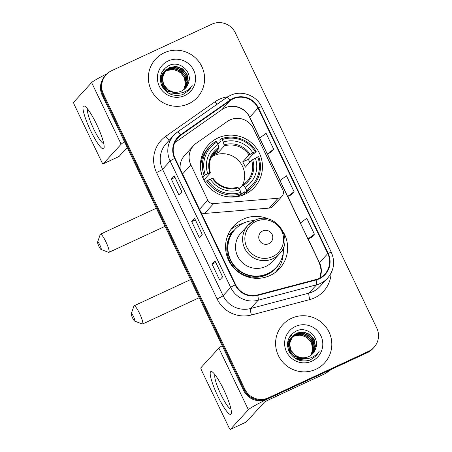 <?xml version="1.0" encoding="UTF-8"?>
<svg xmlns="http://www.w3.org/2000/svg" width="452" height="452" viewBox="0 0 452 452"><rect width="100%" height="100%" fill="white"/><g stroke="black" fill="none" stroke-linecap="round" stroke-linejoin="round"><path stroke-width="0.68" d="M229.944 119.95A17.713 17.402 42.5 0 0 227.311 121.469L196.417 143.131A17.713 17.402 42.5 0 0 193.614 145.589A17.713 17.402 42.5 0 0 190.857 164.89L207.784 200.219A5.904 5.803 42.5 0 0 213.649 203.598L278.144 198.242A5.904 5.803 42.5 0 0 282.833 189.964L253.402 128.537A17.713 17.402 42.5 0 0 229.944 119.95M269.432 219.367A31.29 30.742 42.5 0 0 243.114 219.214A31.29 30.742 42.5 0 0 233.514 226.243A31.29 30.742 42.5 0 0 231.774 265.533A31.29 30.742 42.5 0 0 270.087 275.505A31.29 30.742 42.5 0 0 279.686 268.477A31.29 30.742 42.5 0 0 283.342 232.091M242.939 223.435A31.29 30.742 42.5 0 0 237.492 225.362A31.29 30.742 42.5 0 0 230.915 229.509M217.943 137.973A31.29 30.742 42.5 0 0 208.338 145.002A31.29 30.742 42.5 0 0 206.604 184.292A31.29 30.742 42.5 0 0 244.911 194.264A31.29 30.742 42.5 0 0 254.516 187.235A31.29 30.742 42.5 0 0 256.25 147.945A31.29 30.742 42.5 0 0 217.943 137.973M204.338 153.522A31.29 30.742 42.5 0 0 203.293 153.985A31.29 30.742 42.5 0 0 202.502 154.364M229.401 234.684A28.634 28.131 -137.5 0 1 229.848 234.181A28.634 28.131 -137.5 0 1 234.17 230.35M231.52 233.249A28.634 28.131 42.5 0 0 229.661 234.707M193.614 145.589L184.591 155.454A17.713 17.402 42.5 0 0 180.19 169.003M201.1 212.643A5.904 5.803 42.5 0 0 204.62 213.463L269.115 208.106A5.904 5.803 42.5 0 0 272.889 206.265L281.912 196.4M276.664 271.358A31.29 30.742 42.5 0 0 278.579 268.16M106.175 74.693L104.988 75.987A17.713 17.402 42.5 0 0 102.231 95.282L243.701 390.556A17.713 17.402 42.5 0 0 267.16 399.144L367.391 352.633A17.713 17.402 42.5 0 0 372.827 348.656L373.42 348.006A17.713 17.402 42.5 0 1 367.984 351.984A17.713 17.402 42.5 0 0 373.42 348.006L374.013 347.362A17.713 17.402 42.5 0 0 376.77 328.062L235.3 32.787A17.713 17.402 42.5 0 0 211.841 24.199L111.604 70.71A17.713 17.402 42.5 0 0 106.175 74.693A17.713 17.402 42.5 0 0 103.412 93.988L244.888 389.262A17.713 17.402 42.5 0 0 268.347 397.85L368.578 351.34A17.713 17.402 42.5 0 0 374.013 347.362M105.582 75.337A17.713 17.402 42.5 0 0 102.824 94.637L244.295 389.912A17.713 17.402 42.5 0 0 267.753 398.5L367.984 351.984L267.753 398.5A17.713 17.402 42.5 0 1 244.295 389.912L102.824 94.637A17.713 17.402 42.5 0 1 105.582 75.337M164.268 52.765A28.335 27.843 42.5 0 0 155.573 59.133A28.335 27.843 42.5 0 0 153.996 94.717A28.335 27.843 42.5 0 0 188.693 103.751A28.335 27.843 42.5 0 0 197.388 97.383A28.335 27.843 42.5 0 0 198.965 61.8A28.335 27.843 42.5 0 0 164.268 52.765A28.335 27.843 42.5 0 0 155.573 59.133A28.335 27.843 42.5 0 0 153.996 94.717A28.335 27.843 42.5 0 0 188.693 103.751A28.335 27.843 42.5 0 0 197.388 97.383A28.335 27.843 42.5 0 0 198.965 61.8A28.335 27.843 42.5 0 0 164.268 52.765M291.489 318.304A28.335 27.843 42.5 0 0 282.794 324.666A28.335 27.843 42.5 0 0 281.223 360.25A28.335 27.843 42.5 0 0 315.92 369.284A28.335 27.843 42.5 0 0 324.609 362.916A28.335 27.843 42.5 0 0 326.186 327.333A28.335 27.843 42.5 0 0 291.489 318.304A28.335 27.843 42.5 0 0 282.794 324.666A28.335 27.843 42.5 0 0 281.223 360.25A28.335 27.843 42.5 0 0 315.92 369.284A28.335 27.843 42.5 0 0 324.609 362.916A28.335 27.843 42.5 0 0 326.186 327.333A28.335 27.843 42.5 0 0 291.489 318.304M233.023 98.92A18.894 18.56 -137.5 0 1 258.041 108.084L327.762 253.595A18.894 18.56 -137.5 0 1 324.818 274.178A18.894 18.56 -137.5 0 1 315.971 279.528L257.583 294.947A18.894 18.56 -137.5 0 1 235.616 284.681L175.048 158.273A18.894 18.56 -137.5 0 1 177.992 137.685A18.894 18.56 -137.5 0 1 180.981 135.063L230.215 100.542A18.894 18.56 -137.5 0 1 233.023 98.92M232.82 98.496A19.363 19.029 42.5 0 0 229.938 100.158L180.704 134.679A19.363 19.029 42.5 0 0 174.625 158.466L235.193 284.879A19.363 19.029 42.5 0 0 257.713 295.399L316.095 279.98A19.363 19.029 42.5 0 0 328.186 253.402L258.465 107.887A19.363 19.029 42.5 0 0 232.82 98.496M311.451 237.413L314.417 234.192L306.784 218.259L300.371 223.028L308.004 238.955L311.49 237.396M270.742 152.443L273.709 149.222L266.075 133.289L259.663 138.052L267.296 153.985L270.776 152.426M291.099 194.925L294.066 191.71L286.432 175.777L280.014 180.54L287.647 196.473L291.133 194.914M181.919 191.817L178.958 195.055L171.325 179.122L174.286 175.89L181.919 191.817M222.627 276.793L219.666 280.025L212.033 264.092L214.994 260.86L222.627 276.793M202.27 234.305L199.315 237.543L191.682 221.61L194.637 218.372L202.27 234.305M191.682 221.61L195.304 219.926M194.603 218.457L202.219 234.362L194.603 218.457A4.723 0.333 -25.6 0 1 194.637 218.372M212.033 264.092L215.66 262.414M214.954 260.94L222.576 276.85L214.954 260.94A4.723 0.333 -25.6 0 1 214.994 260.86M171.325 179.122L174.947 177.438M174.246 175.969L181.868 191.874L174.246 175.969A4.723 0.333 -25.6 0 1 174.286 175.89M294.066 191.71L287.647 196.473M273.709 149.222L267.296 153.985M314.417 234.192L308.004 238.955M160.364 77.343L163.534 72.761M163.257 72.975L163.635 72.619M163.765 72.501L164.172 72.167M164.308 72.054L166.805 70.546L173.461 69.472L179.851 71.924L184.246 77.269L185.444 84.095L183.602 89.835M160.415 76.925L162.771 73.478M162.652 73.608L163.019 73.235M163.664 72.648L164.076 72.314M164.217 72.207L166.573 70.8C174.048 67.122 184.207 72.563 185.128 81.366A13.34 13.108 42.5 0 1 183.518 89.891M179.433 93.135L168.359 93.084M160.432 81.332L160.454 80.14L164.07 72.071M164.195 71.953L164.579 71.591M164.709 71.478L167.748 69.518L174.399 68.444L180.789 70.896L185.184 76.241L186.382 83.072L184.162 89.411M179.484 93.265L170.472 94.152M160.279 79.716L163.709 72.45M163.596 72.58L163.957 72.207M164.087 72.088L164.471 71.732M164.607 71.619L167.511 69.772L174.167 68.698L180.557 71.156L184.947 76.501L186.151 83.326L184.02 89.519M177.082 93.089L167.302 90.942L162.748 85.767L161.392 79.111L165.008 71.043M165.133 70.924L168.686 68.489L175.342 67.416L181.732 69.868L186.122 75.213L187.326 82.044L184.687 88.959M177.839 93.146L167.065 91.197L162.517 86.021L161.161 79.366L164.652 71.422M164.534 71.552L164.901 71.179M165.025 71.06L168.449 68.744L175.105 67.676L181.495 70.128L185.891 75.473L187.088 82.298L184.557 89.072M188.518 82.75C192.733 71.744 179.693 60.41 169.466 65.28C161.07 69.8 158.499 76.642 161.76 85.795C166.556 94.072 173.585 96.988 182.84 94.553L189.089 90.253L192.168 85.451C189.829 88.987 186.636 91.366 182.597 92.587C179.128 93.558 175.76 93.298 172.489 91.818A13.34 13.108 42.5 0 0 188.518 82.75L185.552 88.112M172.489 91.818L168.24 89.914L163.686 84.739L162.33 78.083L165.59 70.399L169.624 67.461L176.28 66.387L182.67 68.845L187.066 74.19L188.264 81.015L185.19 88.485M173.884 92.383L168.003 90.168L163.454 84.999L162.098 78.337L165.59 70.399M165.472 70.523L169.393 67.721L176.043 66.647L182.433 69.099L186.829 74.444L188.026 81.275L185.066 88.603M162.421 71.263L165.099 69.472M168.184 60.947A19.244 18.911 42.5 0 0 159.285 86.236A19.244 18.911 42.5 0 0 184.778 95.57A19.244 18.911 42.5 0 0 193.676 70.275A19.244 18.911 42.5 0 0 168.184 60.947M192.168 85.451L189.049 90.293M90.609 130.645A23.611 4.057 65.1 0 1 85.202 106.474A23.611 4.057 65.1 0 1 96.525 124.176A23.611 4.057 65.1 0 1 104.152 147.312A23.611 4.057 65.1 0 1 90.609 130.645M87.857 109.294A18.894 3.243 -114.9 0 0 93.637 128.871A18.894 3.243 -114.9 0 0 103.717 143.47M107.22 73.642A23.611 1.661 154.4 0 0 91.637 82.586L73.659 102.237A2.949 0.508 -114.9 0 0 74.563 105.299L101.536 161.59A2.949 0.508 -114.9 0 0 103.146 163.867A2.949 0.508 -114.9 0 0 103.175 163.844L119 156.499L127.244 147.488M124.526 141.815A23.611 1.661 154.4 0 0 121.153 144.188L103.175 163.844M98.892 246.283A4.13 0.712 -114.9 0 0 101.011 249.464A4.13 0.712 -114.9 0 0 99.926 245.153A4.13 0.712 -114.9 0 0 97.587 242.08A4.13 0.712 -114.9 0 0 98.892 246.283M97.587 242.08L100.254 234.435A10.034 1.723 65.1 0 1 100.463 234.17A10.034 1.723 65.1 0 1 105.943 241.899A10.034 1.723 65.1 0 1 108.909 252.374A10.034 1.723 65.1 0 1 108.57 252.363L101.011 249.464M242.232 185.636A21.843 21.464 42.5 0 0 238.537 160.533A21.843 21.464 42.5 0 0 213.581 155.686A21.843 21.464 42.5 0 0 211.496 156.799M202.626 177.178L204.123 175.54L205.332 174.89A28.103 27.612 42.5 0 1 216.892 142.041L218.073 144.499A25.385 24.945 42.5 0 0 207.773 173.754L210.366 172.93L204.01 179.879A21.843 21.464 42.5 0 0 204.287 180.687M217.96 144.273L220.344 141.668L219.926 140.419L221.508 138.685L222.169 139.595A28.103 27.612 42.5 0 1 255.273 151.714L252.832 152.844A25.385 24.945 42.5 0 0 223.344 142.052L224.288 145.917L217.932 152.866A21.843 21.464 42.5 0 0 215.208 153.906A21.843 21.464 42.5 0 0 212.655 155.313L219.011 148.363L218.073 144.499M255.273 151.714L256.188 151.38L254.606 153.109L253.374 153.759L248.267 159.336L242.69 161.929L249.046 154.98L252.832 152.844M249.82 162.223A28.041 27.555 42.5 0 0 248.267 159.336M246.622 191.1A29.284 28.77 42.5 0 0 253.03 185.879A29.284 28.77 42.5 0 0 258.73 156.691L257.821 157.025A28.103 27.612 42.5 0 1 246.255 189.868L246.622 191.1L245.04 192.829L244.379 191.84L240.713 195.846M202.824 177.659L203.536 176.885L202.541 177.274M245.04 192.829A29.284 28.77 42.5 0 0 251.448 187.614L253.03 185.879M225.83 196.501A29.284 28.77 42.5 0 0 239.763 195.281L241.345 193.546L240.984 192.32A28.103 27.612 42.5 0 1 207.875 180.201L206.666 180.851A29.284 28.77 42.5 0 0 241.345 193.546M216.892 142.041L216.231 141.131A29.284 28.77 42.5 0 0 209.824 146.352L208.236 148.087A29.284 28.77 42.5 0 0 201.66 174.387M206.666 180.851L205.281 182.365M209.824 146.352A29.284 28.77 42.5 0 0 204.123 175.54M246.255 189.868L245.08 187.41A25.385 24.945 42.5 0 0 255.38 158.155L257.821 157.025M207.875 180.201L210.316 179.065A25.385 24.945 42.5 0 0 239.803 189.863L240.984 192.32M207.773 173.754L205.332 174.89M255.38 158.155L251.589 160.29L245.233 167.24A21.843 21.464 -137.5 0 0 242.69 161.929M239.164 188.981L242.961 184.84L245.08 187.41M212.909 178.241L210.316 179.065M239.803 189.863L237.707 187.275C227.548 189.75 219.288 186.721 212.932 178.184M218.898 147.29A22.707 22.312 42.5 0 0 209.847 173.003L210.366 172.93M236.882 196.716L237.605 195.931M256.188 151.38A29.284 28.77 42.5 0 0 221.508 138.685M223.344 142.052L222.169 139.595M217.932 152.866L216.887 150.685M238.769 196.354L238.453 195.693M247.058 191.507A30.696 30.165 -137.5 0 1 246.12 193.671M132.56 317.909A4.13 0.712 -114.9 0 0 134.679 321.084A4.13 0.712 -114.9 0 0 133.6 316.773A4.13 0.712 -114.9 0 0 131.255 313.699A4.13 0.712 -114.9 0 0 132.56 317.909M131.255 313.699L133.922 306.055A10.034 1.723 65.1 0 1 134.131 305.789A10.034 1.723 65.1 0 1 139.611 313.518A10.034 1.723 65.1 0 1 142.578 323.994A10.034 1.723 65.1 0 1 142.244 323.982L134.679 321.084M268.827 243.701A7.085 6.961 42.5 0 0 272.104 234.396A7.085 6.961 42.5 0 0 262.719 230.961A7.085 6.961 42.5 0 0 259.442 240.266A7.085 6.961 42.5 0 0 268.827 243.701M254.532 220.491A21.255 20.882 42.5 0 0 248.007 225.265L240.916 233.017A21.255 20.882 42.5 0 0 239.735 259.702A21.255 20.882 42.5 0 0 265.759 266.477A21.255 20.882 42.5 0 0 272.279 261.702L279.37 253.951C295.297 238.458 274.183 209.926 254.589 220.446L248.007 225.265A21.255 20.882 42.5 0 0 246.832 251.95A21.255 20.882 42.5 0 0 272.85 258.725A21.255 20.882 42.5 0 0 279.37 253.951M254.329 220.57A28.041 27.555 42.5 0 0 243.622 223.107A28.041 27.555 42.5 0 0 235.023 229.401A28.041 27.555 42.5 0 0 233.464 264.618A28.041 27.555 42.5 0 0 267.799 273.556A28.041 27.555 42.5 0 0 276.404 267.256A28.041 27.555 42.5 0 0 283.489 247.238M235.023 229.401L234.724 229.729A28.041 27.555 42.5 0 0 233.17 264.94A28.041 27.555 42.5 0 0 267.499 273.878A28.041 27.555 42.5 0 0 276.104 267.578L276.404 267.256M232.91 231.932A28.041 27.555 42.5 0 0 230.876 233.933A28.041 27.555 42.5 0 0 230.153 234.757M279.579 263.019A28.306 27.815 42.5 0 1 241.182 273.46A28.306 27.815 42.5 0 1 230.56 234.797L228.107 234.565M283.28 252.561A30.696 30.165 -137.5 0 1 275.477 272.206A30.696 30.165 -137.5 0 1 275.228 272.471L275.477 272.206M217.83 396.184A23.611 4.057 65.1 0 1 212.429 372.013A23.611 4.057 65.1 0 1 223.751 389.714A23.611 4.057 65.1 0 1 231.379 412.851A23.611 4.057 65.1 0 1 217.83 396.184M215.079 374.827A18.894 3.243 -114.9 0 0 220.858 394.404A18.894 3.243 -114.9 0 0 230.938 409.003M327.598 371.098L272.437 396.698A23.611 1.661 154.4 0 0 248.38 409.727L230.401 429.377L246.227 422.032L264.205 402.382A5.904 0.418 -25.6 0 1 270.217 399.122L325.378 373.527L327.598 371.098A2.949 2.898 42.5 0 0 328.039 370.849M222.231 345.746A23.611 1.661 154.4 0 0 218.858 348.119L200.886 367.775A2.949 0.508 -114.9 0 0 201.784 370.832L228.757 427.129A2.949 0.508 -114.9 0 0 230.367 429.4A2.949 0.508 -114.9 0 0 230.401 429.377M331.497 369.29L325.819 373.273A2.949 2.898 -137.5 0 1 325.378 373.527M287.585 342.876L290.353 338.633M290.478 338.514L290.862 338.152M290.992 338.039L291.393 337.7M291.534 337.593L294.032 336.079L300.682 335.005L307.072 337.458L311.468 342.802L312.665 349.633L310.823 355.368M287.642 342.458L289.992 339.011M289.879 339.141L290.24 338.768M290.37 338.65L290.755 338.294M290.89 338.181L291.297 337.847M291.438 337.74L293.794 336.333C301.269 332.655 311.428 338.102 312.355 346.904A13.34 13.108 42.5 0 1 310.739 355.43M306.659 358.673L295.58 358.617M287.653 346.87L287.675 345.673L291.291 337.61M291.416 337.486L291.8 337.13M291.93 337.011L294.97 335.051L301.625 333.977L308.015 336.435L312.405 341.78L313.609 348.605L311.383 354.944M306.705 358.798L297.698 359.69M287.506 345.249L290.935 337.989M290.817 338.113L291.184 337.74M291.308 337.621L291.698 337.271M291.828 337.152L294.738 335.311L301.388 334.237L307.778 336.689L312.174 342.034L313.372 348.865L311.247 355.052M304.309 358.622L294.523 356.475L289.975 351.3L288.619 344.644L292.235 336.582M292.359 336.457L295.907 334.022L302.563 332.954L308.953 335.407L313.349 340.751L314.547 347.577L311.914 354.492M305.06 358.679L294.286 356.735L289.738 351.56L288.382 344.904L291.873 336.96M291.755 337.09L292.122 336.717M292.246 336.593L295.676 334.282L302.326 333.209L308.716 335.661L313.112 341.006L314.309 347.837L311.784 354.611M315.739 348.283C319.954 337.277 306.914 325.948 296.687 330.813C288.291 335.339 285.726 342.175 288.981 351.334C293.777 359.606 300.806 362.527 310.066 360.086L316.31 355.792L319.394 350.989C317.05 354.521 313.863 356.899 309.823 358.12C306.354 359.091 302.981 358.837 299.71 357.351A13.34 13.108 42.5 0 0 315.739 348.283L312.773 353.645M299.71 357.351L295.461 355.453L290.913 350.277L289.557 343.622L292.811 335.932L296.851 333L303.501 331.926L309.891 334.378L314.287 339.723L315.485 346.554L312.417 354.018M301.111 357.922L295.229 355.707L290.676 350.532L289.32 343.876L292.811 335.932M292.698 336.062L296.614 333.254L303.269 332.18L309.66 334.633L314.05 339.983L315.253 346.808L312.292 354.142M289.642 336.796L292.32 335.011M295.41 326.48A19.244 18.911 42.5 0 0 286.506 351.775A19.244 18.911 42.5 0 0 311.999 361.108A19.244 18.911 42.5 0 0 320.903 335.813A19.244 18.911 42.5 0 0 295.41 326.48M319.394 350.989L316.276 355.831M190.857 164.89L182.563 173.958M207.784 200.219L199.49 209.287M213.649 203.598L204.62 213.463M278.144 198.242L269.115 208.106M102.231 95.282L103.412 93.988M367.391 352.633L368.578 351.34M267.16 399.144L268.347 397.85M243.701 390.556L244.888 389.262M258.041 108.084L249.758 117.141A18.894 18.56 42.5 0 0 224.734 107.977A18.894 18.56 42.5 0 0 221.926 109.599L174.738 142.685L221.87 109.65A10.628 1.927 -125 0 0 221.926 109.599L230.215 100.542M331.113 273.07A29.516 29.001 -137.5 0 1 314.581 297.851A29.516 29.001 -137.5 0 1 309.806 299.574L251.419 314.993A29.516 29.001 -137.5 0 1 217.096 298.958L156.528 172.545A29.516 29.001 -137.5 0 1 165.794 136.278L215.028 101.756A29.516 29.001 -137.5 0 1 227.768 96.801M316.095 279.98A5.904 0.927 75.2 0 1 316.53 284.828L308.953 293.111A23.611 23.205 42.5 0 0 312.773 291.732A23.611 23.205 42.5 0 0 320.022 286.427L327.593 278.144A23.611 23.205 -137.5 0 1 316.53 284.828L258.143 300.247A23.611 23.205 -137.5 0 1 230.684 287.415L170.121 161.008A5.904 0.418 -25.6 0 1 174.625 158.466M226.763 97.474A5.904 1.073 55 0 1 226.797 97.446A5.904 1.073 55 0 1 229.938 100.158M235.193 284.879A5.904 0.418 154.4 0 0 230.684 287.415L223.107 295.698A23.611 23.205 42.5 0 0 250.572 308.53L308.953 293.111A5.904 0.927 -104.8 0 0 309.806 299.574M257.713 295.399A5.904 0.927 75.2 0 1 258.143 300.247L250.572 308.53A5.904 0.927 -104.8 0 0 251.419 314.993M328.186 253.402A5.904 0.418 -25.6 0 1 331.322 252.312L261.601 106.796C256.465 95.332 241.498 89.869 230.334 95.406L226.797 97.446L177.563 131.967L173.794 135.278L166.223 143.555A23.611 23.205 42.5 0 0 162.545 169.291L170.121 161.008A23.611 23.205 -137.5 0 1 173.794 135.278A23.611 23.205 -137.5 0 1 177.534 131.995A5.904 1.073 55 0 1 177.563 131.967A5.904 1.073 55 0 1 180.704 134.679M261.601 106.796A5.904 0.418 154.4 0 0 258.465 107.887M156.528 172.545A5.904 0.418 -25.6 0 0 162.545 169.291L223.107 295.698A5.904 0.418 -25.6 0 1 217.096 298.958M165.794 136.278A5.904 1.073 -125 0 0 169.325 140.165M215.028 101.756A5.904 1.073 -125 0 0 217.045 104.282M319.892 277.991A18.894 18.56 42.5 0 0 319.479 262.652L308.1 238.916M327.762 253.595L319.479 262.652A10.628 0.751 -25.6 0 0 319.389 262.838L249.668 117.322A10.628 0.751 -25.6 0 1 249.758 117.141L259.747 137.99M300.461 222.96L287.749 196.428M280.104 180.478L267.392 153.946M180.981 135.063L175.642 140.9M121.153 144.188L91.637 82.586M219.011 148.363A21.843 21.464 42.5 0 0 214.858 151.866C209.621 157.98 208.129 164.986 210.389 172.879M243.583 185.354A22.707 22.312 42.5 0 0 252.628 159.641M212.395 178.314A22.707 22.312 42.5 0 0 238.306 187.8M242.984 184.828A21.843 21.464 42.5 0 0 247.097 181.354A21.843 21.464 42.5 0 0 251.589 160.29M250.086 154.33A22.707 22.312 42.5 0 0 224.175 144.843M249.046 154.98A21.843 21.464 42.5 0 0 224.288 145.917M243.216 194.993A28.306 27.815 42.5 0 0 243.939 193.987M272.629 256.6A19.521 19.182 42.5 0 0 281.658 230.938A19.521 19.182 42.5 0 0 255.798 221.474A19.521 19.182 42.5 0 0 246.769 247.131A19.521 19.182 42.5 0 0 272.629 256.6M248.38 409.727L218.858 348.119M327.96 370.934L325.819 373.273M327.593 278.144C334.079 270.352 335.322 261.742 331.322 252.312M221.87 109.65C230.526 103.05 245.069 106.858 249.668 117.322M319.863 278.008L321.248 270.449L319.389 262.838M118.972 156.522L103.146 163.867M165.02 226.333L108.909 252.374M242.91 195.106L245.018 192.806M247.097 181.354L242.961 184.84M201.53 157.251L203.564 155.03M156.347 208.231L100.463 234.17M199.219 297.71L142.578 323.994M230.124 234.752L230.876 233.933M190.546 279.607L134.131 305.789M246.199 422.055L230.367 429.4"/></g></svg>
